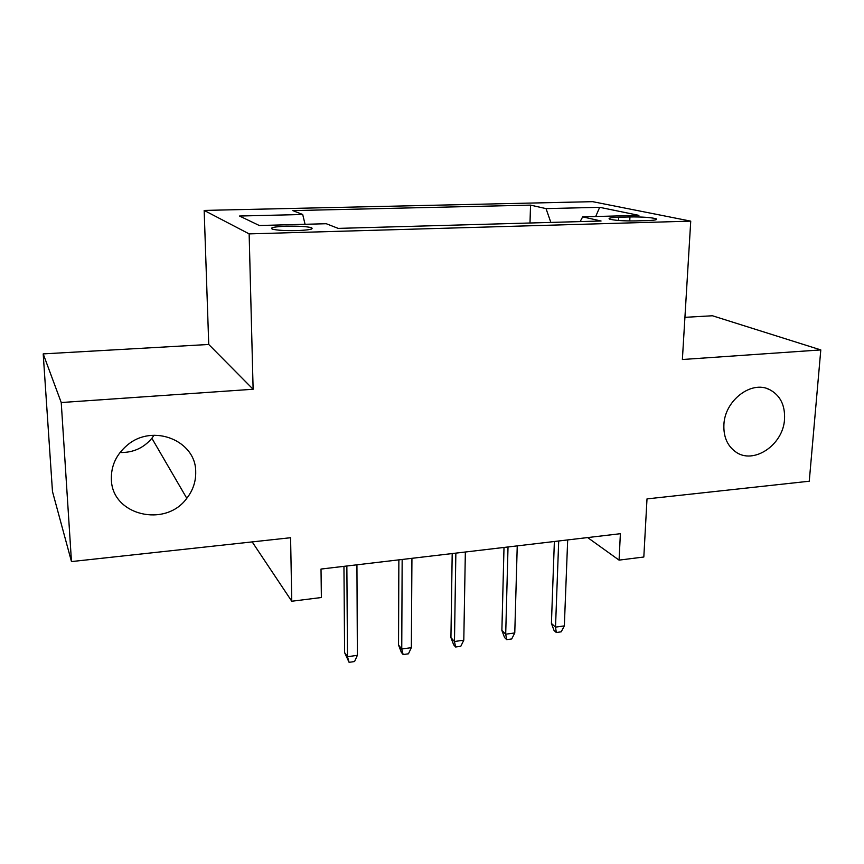 <?xml version="1.0" encoding="UTF-8"?>
<svg xmlns="http://www.w3.org/2000/svg" width="864" height="864" viewBox="0 0 864 864"><rect width="100%" height="100%" fill="white"/><g stroke="black" fill="none" stroke-linecap="round" stroke-linejoin="round"><path stroke-width="1.3" d="M154.051 435.208L151.87 438.275C143.651 448.038 133.024 452.79 120.01 452.52M195.707 471.809C195.955 481.475 192.985 490.309 186.797 498.29C165.596 528.012 111.856 515.506 111.37 479.347C111.002 465.815 116.305 454.432 127.267 445.176C152.906 423.101 196.106 440.737 195.707 471.809M784.534 419.17C783.324 445.068 753.149 465.242 735.361 451.656C727.218 445.586 723.406 436.558 723.902 424.58C724.788 400.432 751.399 380.138 769.478 389.545C780.16 395.204 785.182 405.076 784.534 419.17M296.892 230.602C309.442 230.062 314.226 229.079 311.278 227.653C306.526 226.476 298.415 225.99 286.934 226.184C274.298 226.703 269.449 227.686 272.398 229.154C277.182 230.332 285.347 230.807 296.892 230.602M43.2 353.894L52.477 491.53L71.474 561.578L61.236 402.538L253.12 389.254L249.145 233.885L204.163 210.416L208.742 344.466L43.2 353.894L61.236 402.538M249.145 233.885L690.736 221.141L592.639 201.668L204.163 210.416M690.736 221.141L682.376 359.51L820.8 349.92L712.433 315.76L684.925 317.336M820.8 349.92L809.255 481.226L647.006 498.895L643.82 557.01L619.067 560.12L620.384 533.704L321.019 569.052L321.376 597.521L291.762 601.236L290.585 537.721L71.474 561.578M629.942 216.94L618.678 217.253C610.805 217.534 607.77 218.149 609.584 219.121C614.714 220.46 623.462 221.054 635.818 220.914L647.32 220.59C654.966 220.309 657.904 219.694 656.154 218.776C650.992 217.426 642.254 216.81 629.942 216.94L629.748 220.957M550.854 222.415L546.026 208.613L530.528 205.124L292.799 210.611L302.702 214.499L239.501 216.022L259.319 225.515L326.268 223.722L338.18 228.388L601.063 221.011L582.671 216.864L580.144 221.594M546.026 208.613L599.67 207.317L638.906 215.363L582.671 216.864M252.18 541.901L291.762 601.236M587.65 537.57L619.067 560.12M529.999 222.998L530.528 205.124M302.702 214.499L305.068 224.294M595.696 216.518L599.67 207.317M253.12 389.254L208.742 344.466M554.375 541.501L551.416 623.441L555.52 627.134L558.706 540.983M564.343 625.882L561.211 631.822L556.319 632.524L555.52 627.134L564.343 625.882L567.68 539.924M556.319 632.524L554.04 630.45L551.416 623.441M504.004 547.452L501.876 630.428L505.699 634.219L508.021 546.977M514.771 632.934L511.715 638.939L506.693 639.662L505.699 634.219L514.771 632.934L517.244 545.886M506.693 639.662L504.554 637.535L501.876 630.428M452.196 553.565L450.932 637.61L454.464 641.509L455.857 553.133M463.795 640.181L460.814 646.261L455.641 647.006L454.464 641.509L463.795 640.181L465.35 552.01M455.641 647.006L453.676 644.825L450.932 637.61M398.866 559.861L398.531 645.008L401.749 649.015L402.16 559.472M411.35 647.644L408.456 653.8L403.132 654.556L401.749 649.015L411.35 647.644L411.934 558.317M403.132 654.556L401.339 652.309L398.531 645.008M343.948 566.352L344.606 652.612L347.49 656.737L346.853 566.006M357.372 655.322L354.564 661.543L349.088 662.332L347.49 656.737L357.372 655.322L356.929 564.818M349.088 662.332L344.606 652.612M618.527 220.471L618.678 217.253M186.797 498.29L151.87 438.275M311.299 229.133L311.278 227.653M656.1 219.715L656.154 218.776M769.478 389.545L766.584 388.433"/></g></svg>
